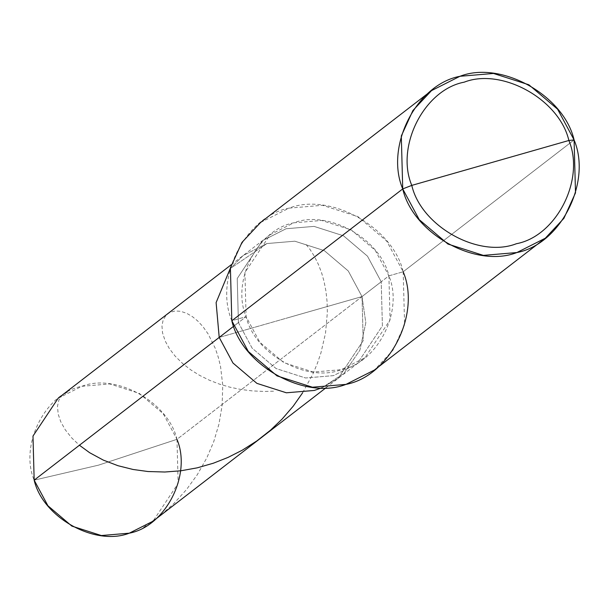 <?xml version="1.0" encoding="UTF-8"?>
<svg xmlns="http://www.w3.org/2000/svg" width="609" height="609" viewBox="0 0 609 609"><rect width="100%" height="100%" fill="white"/><g stroke="black" fill="none" stroke-linecap="round" stroke-linejoin="round"><path stroke-width="0.46" stroke-dasharray="3.04 2.28" d="M362.012 296.583L365.826 322.747L359.881 350.205L344.055 373.271L322.085 387.727L338.041 378.478L363.2 340.69L362.012 296.583L348.272 270.982L324.331 250.634L294.84 241.202L266.894 243.554L243.189 255.514L230.194 268.599L266.894 243.554L294.84 241.202L324.331 250.634L348.272 270.982L362.012 296.583L290.615 317L362.012 296.583L176.968 439.325C168.427 402.077 116.113 372.914 81.85 386.296C45.462 393.117 19.237 444.73 34.165 480.151L98.582 465.131L176.968 439.325L362.012 296.583L348.272 270.982L324.331 250.634L294.84 241.202L266.894 243.554L230.194 268.599L243.189 255.514L266.894 243.554L294.84 241.202L324.331 250.634L348.272 270.982L362.012 296.583L381.219 281.769L367.471 256.168L343.529 235.82L314.046 226.388L286.093 228.748L262.388 240.7L237.228 278.496L238.416 322.595L233.757 326.196L238.416 322.595L237.228 278.496L262.388 240.7L286.093 228.748L314.046 226.388L343.529 235.82L367.471 256.168L381.219 281.769L388.9 275.847L375.152 250.246L351.21 229.898L321.727 220.458L293.774 222.818L270.069 234.777L244.917 272.573L246.097 316.672L238.416 322.595L252.156 348.196L276.098 368.552L305.589 377.983L333.534 375.624L357.247 363.664L382.399 325.876L381.219 281.769L362.012 296.583L219.21 337.409L362.012 296.583L363.2 340.69L338.041 378.478L322.085 387.727L344.055 373.271L359.881 350.205L365.826 322.747L362.012 296.583M58.144 398.256L81.85 386.296L109.795 383.944L139.286 393.376L163.227 413.724L176.968 439.325L98.582 465.131L34.165 480.151M176.968 439.325L178.155 483.424L152.996 521.22M219.21 337.409L290.615 317L219.21 337.409M260.583 222.483L289.031 208.133L322.572 205.302L357.955 216.621L386.685 241.042L403.181 271.766L388.9 275.847C403.828 311.268 377.603 362.88 341.215 369.701C306.951 383.084 254.638 353.92 246.097 316.672C231.169 281.251 257.394 229.639 293.774 222.818C328.045 209.435 380.359 238.599 388.9 275.847L403.181 271.766C392.927 227.066 330.154 192.071 289.031 208.133C245.366 216.309 213.904 278.252 231.816 320.753L246.097 316.672L259.837 342.273L283.779 362.621L313.27 372.053L341.215 369.701L364.928 357.742L390.08 319.946L388.9 275.847L381.219 281.769L382.399 325.876L357.247 363.664L333.534 375.624L305.589 377.983L276.098 368.552L252.156 348.196L238.416 322.595L246.097 316.672L231.816 320.753M403.181 271.766L574.089 139.925L403.181 271.766L404.597 324.688L393.003 350.145L374.413 370.036M143.663 527.303L160.03 515.777L173.999 503.377L186.468 489.613L197.27 474.746L206.816 457.899L213.744 441.639L218.989 424.016L222.125 405.419L222.757 385.322L220.572 366.709L218.281 357.217L215.327 348.447L208.202 334.052L202.942 326.63L197.796 321.057L192.49 316.688L186.712 313.315L180.675 311.306L175.11 310.963L169.934 312.364L166.105 315.188L163.128 320.068L161.964 325.944L162.527 332.841L165.199 341.032L169.31 348.515L175.11 356.09L182.586 363.497L190.922 369.967L199.714 375.426L209.534 380.275L219.27 384.051L229.707 387.134L240.745 389.44L252.293 390.902L264.245 391.458L275.268 391.145M67.477 392.173L62.354 395.066L58.906 399.991L57.49 406.173L58.167 414.059L60.748 421.733L65.27 429.802L71.755 437.955L79.429 445.24M302.65 392.752L312.866 374.04L317.289 363.581L320.905 353.014L325.526 333.1L327.353 312.584L327.079 301.676L325.96 291.262L324.049 281.434L321.719 273.167L318.53 264.694L314.404 256.336L309.76 249.058L305.2 243.433M231.329 264.664L270.069 234.777M326.18 387.628L364.928 357.742"/><path stroke-width="0.91" d="M326.18 387.628L152.996 521.22L129.291 533.179L101.345 535.539L71.854 526.1L47.913 505.752L34.165 480.151L219.21 337.409L216.111 302.604L230.194 268.599L216.111 302.604L219.21 337.409L232.958 363.01L256.899 383.365L286.382 392.797L314.335 390.438L322.085 387.727L314.335 390.438L286.382 392.797L256.899 383.365L232.958 363.01L219.21 337.409L34.165 480.151L32.985 436.052L58.144 398.256L231.329 264.664M34.165 480.151C42.714 517.399 95.027 546.562 129.291 533.179C165.678 526.359 191.896 474.746 176.968 439.325M545.321 238.203L374.413 370.036L345.965 384.386L312.425 387.217L277.042 375.898L248.312 351.477L231.816 320.753L402.724 188.919L419.22 219.636L447.95 244.057L483.333 255.377L516.874 252.545L545.321 238.203L563.911 218.311L575.505 192.847L574.089 139.925L568.867 140.481C585.287 179.449 556.443 236.223 516.417 243.722C478.727 258.444 421.184 226.365 411.783 185.395L568.867 140.481C559.473 99.511 501.93 67.432 464.233 82.154C424.207 89.652 395.363 146.426 411.783 185.395L402.724 188.919L231.816 320.753L230.4 267.831L241.994 242.374L260.583 222.483L431.492 90.642L412.902 110.533L401.308 135.997L402.724 188.919C384.812 146.411 416.282 84.476 459.94 76.292C501.062 60.23 563.835 95.225 574.089 139.925L557.593 109.201L528.863 84.78L493.48 73.461L459.94 76.292L431.492 90.642M230.194 268.599L216.111 302.604L219.21 337.409L216.111 302.604L230.194 268.599M233.757 326.196L219.21 337.409L232.958 363.01L256.899 383.365L286.382 392.797L314.335 390.438L322.085 387.727L314.335 390.438L286.382 392.797L256.899 383.365L232.958 363.01L219.21 337.409L233.757 326.196M411.783 185.395C395.363 146.426 424.207 89.652 464.233 82.154C501.93 67.432 559.473 99.511 568.867 140.481L411.783 185.395C421.184 226.365 478.727 258.444 516.417 243.722C556.443 236.223 585.287 179.449 568.867 140.481L574.089 139.925C592.001 182.434 560.539 244.369 516.874 252.545C475.751 268.607 412.978 233.612 402.724 188.919L411.783 185.395M231.816 320.753C242.07 365.453 304.843 400.448 345.965 384.386C389.623 376.21 421.093 314.267 403.181 271.766M79.429 445.24L89.637 452.708L103.34 460.122L118.017 465.718L133.074 469.478L148.002 471.526L164.841 472.013L180.926 470.78L197.187 467.849L213.378 463.205L228.04 457.412L242.23 450.218L256.861 440.924L270.503 430.19L282.058 419.129L293.287 406.089L302.65 392.752"/></g></svg>
